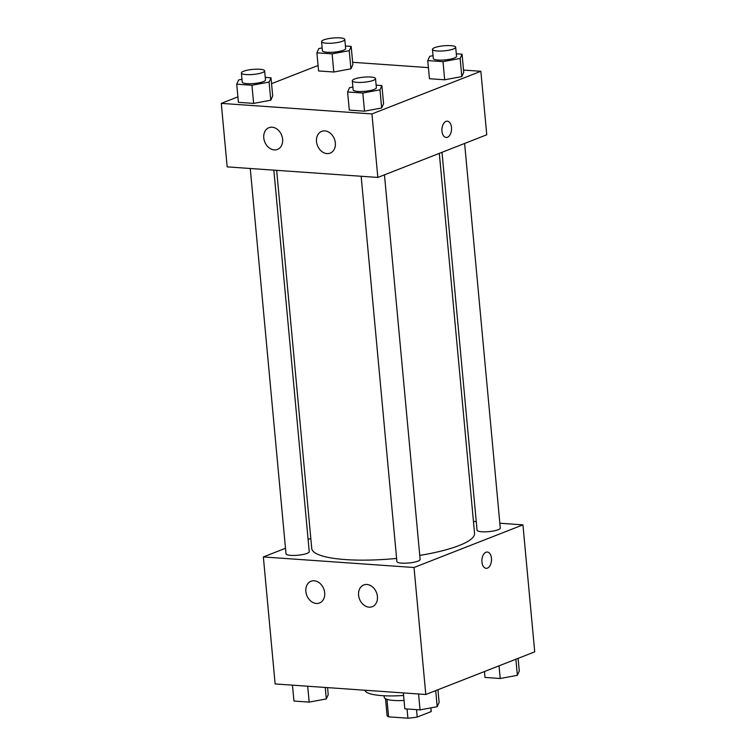 <?xml version="1.0" encoding="UTF-8"?>
<svg xmlns="http://www.w3.org/2000/svg" width="756" height="756" viewBox="0 0 756 756"><rect width="100%" height="100%" fill="white"/><g stroke="black" fill="none" stroke-linecap="round" stroke-linejoin="round"><path stroke-width="1.13" d="M430.844 707.871L431.185 711.576A22.179 4.819 -5.3 0 0 431.222 711.207L430.911 707.862M431.185 711.576L417.217 717.047A22.179 4.819 -5.3 0 1 407.909 718.2L388.584 716.849A22.179 4.819 -5.3 0 1 387.053 715.308L385.522 698.733M386.959 699.328L388.584 716.849M407.049 708.977L407.909 718.2M404.054 700.453A23.332 5.075 174.7 0 1 393.838 700.443A23.332 5.075 174.7 0 1 384.218 697.268L384.076 695.756M416.528 709.638L417.217 717.047M364.846 690.228A42.005 9.129 -5.3 0 0 403.591 695.454M499.848 523.237L522.935 524.862L534.719 651.861L425.798 694.499L275.137 683.944L263.353 556.945L285.494 548.28M491.476 558.315A8.165 4.801 -86 0 1 486.136 568.323A8.165 4.801 -86 0 1 481.922 559.846A8.165 4.801 -86 0 1 487.28 552.031A8.165 4.801 -86 0 1 491.476 558.315M522.935 524.862L414.023 567.501L425.798 694.499M486.136 568.323A8.165 4.801 94 0 0 491.466 558.315A8.165 4.801 94 0 0 487.28 552.031M473.454 521.394L476.261 521.583M308.108 539.425L310.801 538.366M366.943 584.482A11.671 9.091 68.6 0 1 377.083 594.471A11.671 9.091 68.6 0 1 372.254 606.69A11.671 9.091 68.6 0 1 359.535 599.139A11.671 9.091 68.6 0 1 363.749 584.955A11.671 9.091 68.6 0 1 366.943 584.482M314.212 580.788A11.671 9.091 68.6 0 1 324.352 590.776A11.671 9.091 68.6 0 1 319.523 602.986A11.671 9.091 68.6 0 1 306.804 595.444A11.671 9.091 68.6 0 1 311.018 581.26A11.671 9.091 68.6 0 1 314.212 580.788M414.023 567.501L263.353 556.945M361.151 176.261L396.891 561.557A11.671 2.533 -5.3 0 0 408.741 563.003A11.671 2.533 -5.3 0 0 420.128 559.402L384.454 174.844M250.264 168.494L286.004 553.789A11.671 2.533 -5.3 0 0 297.855 555.235A11.671 2.533 -5.3 0 0 309.242 551.634L273.852 170.147M442.005 152.306L477.055 530.173A11.671 2.533 -5.3 0 0 488.905 531.619A11.671 2.533 -5.3 0 0 500.292 528.019L464.619 143.46M276.658 170.346L311.737 548.45A81.761 17.775 -5.3 0 0 396.607 558.429M419.76 555.414A81.761 17.775 -5.3 0 0 474.56 533.349L439.312 153.364M227.169 166.868L377.839 177.433L371.943 113.929L221.281 103.374L227.169 166.868M463.532 70.072L480.863 71.291L486.751 134.785L377.839 177.433M335.343 142.912A11.671 9.091 68.6 0 1 330.174 153.118A11.671 9.091 68.6 0 1 317.454 145.568A11.671 9.091 68.6 0 1 321.669 131.383A11.671 9.091 68.6 0 1 324.872 130.911A11.671 9.091 68.6 0 1 335.343 142.912M263.778 137.894A11.671 9.091 68.6 0 1 268.938 127.688A11.671 9.091 68.6 0 1 272.141 127.216A11.671 9.091 68.6 0 1 282.271 137.205A11.671 9.091 68.6 0 1 277.443 149.414A11.671 9.091 68.6 0 1 263.778 137.894M350.935 68.815L352.854 64.553L350.935 68.815L333.793 72.018L350.935 68.815L349.244 50.671L332.111 53.874L316.887 52.807L318.805 48.545L322.15 47.921M318.569 70.951L333.793 72.018L318.569 70.951L316.887 52.807M461.821 76.592L463.74 72.33L461.821 76.592L444.679 79.786L461.821 76.592L460.139 58.448L442.997 61.642L427.773 60.584L429.691 56.313L433.037 55.689M429.455 78.718L444.679 79.786L429.455 78.718L427.773 60.584M381.657 107.976L383.575 103.714L381.657 107.976L364.515 111.179L381.657 107.976L379.975 89.832L362.833 93.035L347.609 91.967L349.527 87.696L352.872 87.072M349.291 110.111L364.515 111.179L349.291 110.111L347.609 91.967M221.281 103.374L237.894 96.862M271.546 83.689L318.059 65.479M480.863 71.291L371.943 113.929M352.646 62.304L428.425 67.615M270.771 100.208L272.689 95.936L270.771 100.208L253.629 103.402L270.771 100.208L269.089 82.064L251.946 85.258L236.722 84.19L238.641 79.928L241.986 79.304M238.405 102.334L253.629 103.402L238.405 102.334L236.722 84.19M446.163 137.469A8.165 4.801 94 0 0 447.467 137.261A8.165 4.801 -86 0 1 446.172 137.469A8.165 4.801 -86 0 1 441.948 128.983A8.165 4.801 -86 0 1 447.316 121.177A8.165 4.801 -86 0 1 451.559 128.548A8.165 4.801 -86 0 1 447.476 137.261A8.165 4.801 94 0 0 451.559 128.548A8.165 4.801 94 0 0 447.306 121.177M345.407 46.003L351.171 46.409L349.244 50.671M321.565 41.618L322.406 50.69A11.671 2.533 -5.3 0 0 334.256 52.136A11.671 2.533 -5.3 0 0 345.643 48.535L344.802 39.463A11.671 2.533 -5.3 0 0 336.647 37.8A11.671 2.533 -5.3 0 0 323.766 39.879A11.671 2.533 -5.3 0 0 321.565 41.618A11.671 2.533 -5.3 0 0 333.415 43.064A11.671 2.533 -5.3 0 0 344.802 39.463M332.111 53.874L333.793 72.018M351.171 46.409L352.854 64.553M456.293 53.78L462.058 54.186L460.139 58.448M432.46 49.386L433.301 58.458A11.671 2.533 -5.3 0 0 445.152 59.904A11.671 2.533 -5.3 0 0 456.529 56.303L455.688 47.231A11.671 2.533 -5.3 0 0 447.543 45.577A11.671 2.533 -5.3 0 0 434.653 47.647A11.671 2.533 -5.3 0 0 432.46 49.386A11.671 2.533 -5.3 0 0 444.311 50.832A11.671 2.533 -5.3 0 0 455.688 47.231M442.997 61.642L444.679 79.786M462.058 54.186L463.74 72.33M265.243 77.395L271.007 77.792L269.089 82.064M241.4 73.001L242.241 82.073A11.671 2.533 -5.3 0 0 254.092 83.519A11.671 2.533 -5.3 0 0 265.479 79.919L264.638 70.847A11.671 2.533 -5.3 0 0 256.482 69.183A11.671 2.533 -5.3 0 0 243.602 71.262A11.671 2.533 -5.3 0 0 241.4 73.001A11.671 2.533 -5.3 0 0 253.251 74.447A11.671 2.533 -5.3 0 0 264.638 70.847M251.946 85.258L253.629 103.402M271.007 77.792L272.689 95.936M376.129 85.163L381.893 85.57L379.975 89.832M352.296 80.769L353.137 89.841A11.671 2.533 -5.3 0 0 364.987 91.296A11.671 2.533 -5.3 0 0 376.365 87.687L375.524 78.615A11.671 2.533 -5.3 0 0 367.378 76.961A11.671 2.533 -5.3 0 0 354.488 79.04A11.671 2.533 -5.3 0 0 352.296 80.769A11.671 2.533 -5.3 0 0 364.146 82.224A11.671 2.533 -5.3 0 0 375.524 78.615M362.833 93.035L364.515 111.179M381.893 85.57L383.575 103.714M518.106 658.363L519.277 671.035L517.359 675.306L500.217 678.501L484.993 677.433L484.454 671.545M515.875 659.241L517.359 675.306M499.045 665.828L500.217 678.501M327.575 687.62L328.227 694.651L326.308 698.922L309.166 702.116L293.942 701.048L292.468 685.153M325.241 687.459L326.308 698.922M307.692 686.221L309.166 702.116M437.941 689.755L439.113 702.428L437.195 706.69L420.052 709.884L404.829 708.826L403.354 692.931M435.711 690.625L437.195 706.69M418.578 693.999L420.052 709.884"/></g></svg>
